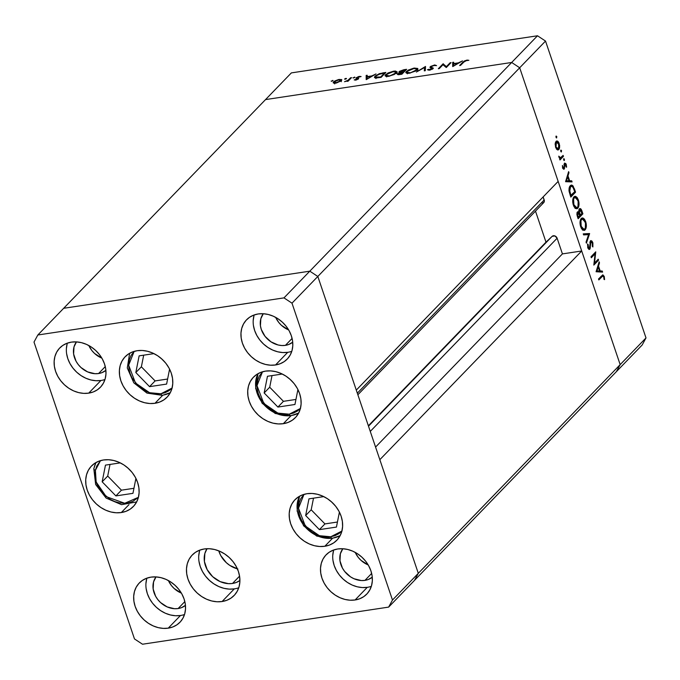 <?xml version="1.0" encoding="UTF-8"?>
<svg xmlns="http://www.w3.org/2000/svg" width="680" height="680" viewBox="0 0 680 680"><rect width="100%" height="100%" fill="white"/><g stroke="black" fill="none" stroke-linecap="round" stroke-linejoin="round"><path stroke-width="1.02" d="M237.379 568.854A23.128 18.989 44 0 1 218.764 550.851L220.753 555.577L226.296 562.649L229.849 565.437L237.873 568.981L229.849 565.437L226.296 562.649L220.753 555.577L218.764 550.851A23.128 18.989 -136 0 0 237.379 568.854M317.824 276.462L519.69 67.77L558.152 181.407L356.286 390.107L317.824 276.462L356.286 390.107L558.152 181.407L519.69 67.77L317.824 276.462L309.8 271.175L317.824 276.462L309.8 271.175L511.666 62.475L519.69 67.77L620.168 364.625L616.335 371.705L414.469 580.406L616.335 371.705L620.168 364.625L418.302 573.325L414.469 580.406L418.302 573.325L379.839 459.68L418.302 573.325L414.469 580.406L418.302 573.325L317.824 276.462L309.8 271.175L63.665 308.295L309.8 271.175L63.665 308.295L265.531 99.594L511.666 62.475L519.69 67.77L620.168 364.625L418.302 573.325L317.824 276.462L291.992 303.17L283.968 297.882L37.834 334.993L34 342.074L134.478 638.937L142.502 644.223L388.637 607.104L392.479 600.032L291.992 303.17L317.824 276.462M357.867 394.765L543.711 202.623A3.196 2.626 -136 0 0 544.187 199.98L543.15 196.919L544.348 201.119L544.068 202.147L542.394 203.286M535.491 211.123L545.989 242.156L552.126 236.351L554.897 235.934L557.124 238.221L562.428 253.895L581.706 250.988L620.168 364.625L646 337.926L545.521 41.063L519.69 67.77L545.521 41.063L646 337.926L642.167 345.006L616.335 371.705L642.167 345.006L646 337.926L620.168 364.625L616.335 371.705L620.168 364.625L581.706 250.988L379.839 459.68L581.706 250.988L562.428 253.895L375.572 447.075L562.428 253.895L557.124 238.221A3.196 2.626 -136 0 0 552.126 236.351L368.5 426.19L552.126 236.351L368.365 425.791L545.989 242.156L535.491 211.123M511.666 62.475L309.8 271.175L63.665 308.295L37.834 334.993L265.531 99.594L511.666 62.475L537.498 35.776L291.363 72.896L265.531 99.594L511.666 62.475L519.69 67.77L511.666 62.475L265.531 99.594L291.363 72.896L537.498 35.776L545.521 41.063L537.498 35.776L511.666 62.475M370.269 431.409L557.124 238.221L370.269 431.409M544.187 199.98L357.323 393.168L544.187 199.98M446.403 66.615L450.143 62.755L451.069 62.611L446.31 67.532L443.003 64.719L439.263 68.595L438.328 68.731L443.088 63.818L446.403 66.615L443.088 63.818L438.328 68.731L439.263 68.595L443.003 64.719L446.31 67.532L451.069 62.611L450.143 62.755L450.347 63.359L450.143 62.755L446.403 66.615L446.607 67.227L446.403 66.615M430.21 66.784L432.046 68.289L432.259 69.241L432.115 68.816L430.117 70.048L428.57 69.343L428.876 70.244L428.57 69.343L427.44 69.776L429.394 70.193L433.296 68.263L432.157 67.584L432.633 69.011L432.157 67.584L431.043 67.082L431.375 68.076L431.137 66.657L433.976 65.509L436.577 65.611L434.46 65.008L430.21 66.784L430.559 67.822L430.21 66.784L430.729 66.368L434.716 64.974L436.577 65.611L433.976 65.509L431.4 66.436L431.086 67.133L433.296 68.281L430.431 69.963L427.44 69.776L432.115 68.816L430.058 67.516L430.21 66.784L429.981 67.379M425.519 66.462L425.289 70.703L424.295 70.856L424.583 67.498L416.373 72.046L425.519 66.462L416.373 72.046L424.583 67.498L424.295 70.856L425.289 70.703L425.519 66.462M414.315 68.051L417.784 68.484L417.426 69.657L415.514 71.103L408.867 73.278L406.716 73.253L405.798 72.394L408.178 70.133L413.772 68.136L406.376 71.451L405.824 72.658L409.402 73.202L417.308 69.785L417.843 68.603L414.315 68.051M393.558 71.179L395.479 71.043L397.111 71.986L394.273 74.494L388.11 76.406L385.959 76.389L385.041 75.531L387.906 73.007L393.558 71.179L385.62 74.587L385.067 75.794L388.637 76.338L396.55 72.913L397.077 71.74L393.558 71.179M376.023 73.933L366.205 79.611L366.171 75.412L367.192 75.259L367.2 76.61L371.9 75.897L376.023 73.933L371.9 75.897L367.2 76.61L367.192 75.259L366.171 75.412L366.341 79.594L376.023 73.933M332.503 80.435L333.047 80.512L332.758 80.886L331.211 81.234L332.971 80.716M341.428 80.673L336.532 82.977L334.254 83.232L333.166 82.645L334.551 81.099L338.487 79.56L341.555 79.526L341.428 80.673L341.81 79.815L339.286 79.416L333.574 81.855L333.378 82.977L335.69 83.138L341.428 80.673M345.942 78.412L346.486 78.489L346.197 78.855L344.658 79.203L345.584 78.489L344.683 78.957L345.151 79.228L346.409 78.693L345.942 78.412L346.409 78.693M350.608 77.766L351.534 77.622L348.058 81.218L347.131 81.353L347.642 80.826L344.53 81.702L347.863 80.376L350.608 77.766L348.075 80.231L344.53 81.702L347.642 80.826L347.131 81.353L348.058 81.218L351.534 77.622L350.608 77.766L350.812 78.37L350.608 77.766M354.331 77.146L354.866 77.222L354.577 77.597L353.039 77.936L354.798 77.427M358.496 78.888L356.065 80.053L354.221 79.909L357.433 79.144L355.988 78.03L358.488 76.585L361.105 76.542L357.195 77.537L358.632 78.328L358.496 78.888L358.683 78.387L357.136 77.597L361.105 76.542L359.414 76.381L356.184 77.758L355.997 78.259L357.544 79.05L354.221 79.909L355.666 80.121L358.683 78.387M375.037 76.126L379.338 73.678L385.866 72.445L381.115 77.367L375.326 77.953L374.416 77.435L375.037 76.126L374.416 77.427L375.896 77.996L381.115 77.367L385.866 72.445L382.653 72.93L382.789 73.338L382.653 72.93L375.037 76.126L375.555 77.673L375.037 76.126M399.151 71.629L400.044 72.896L397.724 73.814L398.012 74.672L397.724 73.814C397.154 74.647 397.859 74.885 399.84 74.536L401.872 74.23L406.623 69.317L403.818 69.734L403.962 70.15L403.818 69.734L406.623 69.317L401.872 74.23L398.2 74.689L397.519 74.086L399.933 72.59L398.863 72.199L399.5 71.332L403.818 69.734L399.151 71.629L398.879 72.258M462.51 60.885L452.702 66.564L452.667 62.373L453.679 62.22L453.688 63.563L458.396 62.858L462.51 60.885L458.396 62.858L453.688 63.563L453.679 62.22L452.667 62.373L452.829 66.547L462.51 60.885M466.378 60.63L464.644 61.276L460.547 65.382L459.62 65.526L464.304 60.979L467.092 60.086L468.877 60.307L466.378 60.63L468.877 60.307L466.922 60.112L462.833 62.203L459.62 65.526L460.547 65.382L463.717 62.109L466.378 60.63M594.515 263.058L598.247 259.199L598.578 260.168L593.818 265.089L595.077 253.861L591.328 257.728L591.005 256.76L595.756 251.838L594.515 263.058L595.756 251.838L591.005 256.76L591.328 257.728L595.077 253.861L593.818 265.089L598.578 260.168L598.247 259.199L594.515 263.058M589.433 248.268L587.673 247.393L588.293 247.299L588.192 244.562L587.503 244.664L588.192 244.562L587.596 243.984L587.766 247.699L589.781 249.22L588.854 249.356L589.781 249.22L590.299 247.86L589.619 247.971L590.299 247.86L590.351 245.421L589.798 245.505L590.351 245.421L590.444 242.683L589.84 242.777L590.784 241.816L589.96 241.935L590.784 241.816L592.306 243.1L592.322 246.296L592.866 246.968L592.798 242.599L590.461 240.839L590.894 240.575L592.059 241.179L592.884 242.871L592.866 246.968L592.322 246.296L592.306 243.1L590.971 241.689L589.968 248.974L588.999 249.424L587.86 247.945L587.596 243.984L588.192 244.562L588.523 247.843L589.144 248.395L589.594 248.03L590.461 240.839L589.433 248.268L588.149 248.557M589.56 233.529L586.398 243.159L586.049 242.123L588.574 234.634L583.601 234.906L583.253 233.869L589.56 233.529L583.253 233.869L583.601 234.906L588.574 234.634L586.049 242.123L586.398 243.159L589.611 233.665L586.644 234.115L586.423 234.753L586.644 234.115L589.611 233.665L586.593 233.971L589.56 233.529M585.684 221.587L586.245 223.958L585.956 228.446L584.613 230.265L582.811 230.087L581.375 228.386L580.371 225.683L580.431 219.921L581.519 218.272L582.972 218L584.486 219.198L585.684 221.587L582.275 217.931L581.264 218.501C579.827 220.413 579.64 223.201 580.712 226.848L584.12 230.426L585.131 229.857L582.972 230.189L585.131 229.857C586.542 227.953 586.729 225.199 585.684 221.587L585.046 221.689L585.684 221.587M578.357 199.945L578.918 202.308L578.629 206.805L577.286 208.615L575.484 208.445L574.048 206.737L573.044 204.034L573.104 198.271L574.192 196.631L575.645 196.35L577.159 197.548L578.357 199.945L574.948 196.282L573.937 196.86C572.5 198.772 572.313 201.552 573.385 205.198L576.793 208.785L577.804 208.216L575.645 208.539L577.804 208.216C579.215 206.304 579.402 203.549 578.357 199.945L577.719 200.039L578.357 199.945M572.092 181.908L565.59 181.696L568.616 171.641L568.973 172.694L567.987 175.873L569.644 180.778L571.727 180.846L572.092 181.908L571.727 180.846L569.644 180.778L567.987 175.873L568.973 172.694L568.616 171.641L565.59 181.696L572.092 181.908M556.818 136.544L555.917 136.68L556.818 136.544L556.351 137.879L555.985 136.272L556.818 136.544L556.112 136.051L556.393 137.904L556.818 136.544L556.112 136.051M558.807 149.566L557.634 149.948L556.308 148.844L555.135 144.168L556.215 141.21L557.269 141.023L558.356 141.874L559.623 145.316L559.572 147.84L558.807 149.566L559.207 143.616C558.271 141.21 557.217 140.471 556.036 141.372L555.169 143.735L555.611 147.331L557.209 149.753L558.807 149.566L557.277 149.795L558.807 149.566L558.085 149.974M561.561 150.552L560.66 150.688L561.561 150.552L561.093 151.895L560.728 150.288L561.561 150.552L560.856 150.067L561.136 151.92L561.561 150.552L560.856 150.067M560.694 157.675L558.875 156.961L559.419 156.876L558.756 156.162L560.15 158.474L559.64 159.001L559.971 159.97L563.448 156.374L563.116 155.406L563.448 156.374L559.971 159.97L559.64 159.001L560.15 158.474L559.173 157.683L558.756 156.162L560.533 157.718L563.116 155.406L560.694 157.675L559.325 157.905M564.468 159.162L563.575 159.298L564.468 159.162L564.111 160.548L563.635 158.891L564.468 159.162L563.771 158.669L564.043 160.522L564.468 159.162L563.771 158.669M564.825 164.135L564.043 164.254L565.854 164.951L566.015 166.897L566.559 167.212L566.262 164.458L564.476 163.183L563.856 168.13L562.513 167.662L563.04 167.586L562.419 165.487L562.615 168.028L564.204 169.082L563.813 169.311L562.683 168.224L562.419 165.487L563.116 167.781L563.856 168.13L564.578 163.089L565.896 163.642L566.593 166.881L566.015 166.897L565.641 164.475L564.825 164.135L564.204 169.082L565.02 164.016L564.052 164.169M570.24 185.691L571.888 185.113L573.07 185.954L575.56 192.177L570.809 197.098L568.973 190.4L569.135 187.901L570.24 185.691L569.075 191.301L570.809 197.098L575.56 192.177L574.43 188.819L573.775 188.921L574.43 188.819L571.31 185.07L570.24 185.691M581.902 210.894L582.887 213.826L578.136 218.739L576.895 214.582L577.184 212.321L577.932 211.684L578.867 212.177L578.892 209.763L579.683 208.607L580.737 208.845L581.902 210.894C581.179 208.862 580.346 208.173 579.377 208.837L578.867 212.177L577.431 211.973L577.422 216.631L578.136 218.739L582.887 213.826L581.409 214.047L582.887 213.826L581.902 210.894L581.247 210.995L581.902 210.894M602.616 272.102L596.071 271.745L599.139 261.834L599.496 262.888L598.519 266.067L600.177 270.971L602.259 271.039L602.616 272.102L602.259 271.039L600.177 270.971L598.519 266.067L599.496 262.888L599.139 261.834L596.071 271.745L602.616 272.102M603.746 276.887L602.625 276.114L598.842 279.93L598.519 278.962L602.803 274.83L604.248 276.437L604.588 279.616L604.027 279.421L603.746 276.887L604.027 279.421L604.588 279.616L604.248 276.437L602.846 274.83L598.519 278.962L598.842 279.93L602.012 276.658L600.525 276.887L602.88 275.995L603.746 276.887M556.019 137.36L556.725 137.853M556.741 140.972L556.036 141.372M558.645 143.701L559.207 143.616L558.645 143.701M556.367 142.341L555.73 143.956L555.942 146.582L556.861 148.393L558.195 148.809L559.156 146.03L557.642 142.248L556.367 142.341L558.781 144.058L558.484 148.589L555.5 146.982L556.036 146.897L556.367 142.341L555.407 142.486L556.903 142.043M558.484 148.589L556.512 149.115M560.762 151.376L561.467 151.869M563.448 156.374L561.961 156.604L563.448 156.374M563.678 159.978L564.383 160.471M563.856 168.13L562.742 168.376M564.009 164.832L564.578 164.747L564.009 164.832M564.086 166.396L564.63 166.311L564.086 166.396M562.777 168.444L564.612 168.164L562.777 168.444M568.25 172.805L568.973 172.694L568.25 172.805M567.273 175.984L567.987 175.873L567.273 175.984M566.644 181.109L571.727 180.846L568.76 181.296L568.939 181.806L568.76 181.296L566.644 181.109M566.015 181.203L568.981 180.761L566.015 181.203M566.5 180.676L567.673 176.894L566.958 176.995L567.673 176.894L568.981 180.761L565.785 180.786L568.981 180.761L567.673 176.894L566.5 180.676M574.082 192.397L575.56 192.177L574.082 192.397M574.744 191.709L570.341 195.713L570.962 195.619L570.707 194.862L570.078 194.956L570.707 194.862L569.712 191.394L569.109 191.488L569.712 191.394L570.571 186.668L569.483 186.83L571.395 186.184L573.155 187.501L574.744 191.709L572.858 187.025L571.837 186.209L570.571 186.668L569.56 189.916L570.962 195.619L574.744 191.709M575.076 208.386L575.492 207.68M573.861 204.646C572.985 201.679 573.121 199.41 574.26 197.829L575.067 197.379L577.881 200.489C578.748 203.422 578.612 205.674 577.481 207.247L576.665 207.697L573.861 204.646L573.24 204.739L573.861 204.646L575.968 207.595L577.048 207.578L578 206.44L578.153 201.424L576.181 197.719L574.693 197.498L573.597 198.994L573.861 204.646M577.94 211.684L577.431 211.973M577.125 212.441L578.867 212.177L577.125 212.441M579.904 208.539L579.377 208.837M577.77 212.933L577.456 214.276L578.289 217.269L579.819 215.688L578.808 213.231L577.881 212.84L579.819 215.688L577.668 217.362L578.289 217.269L577.847 215.951L577.226 216.044L577.847 215.951L577.77 212.933L576.929 213.061L578.068 212.772L576.963 212.942M579.708 209.805L579.335 211.684L580.303 215.186L582.071 213.358L580.788 210.112L579.708 209.805L582.071 213.358L579.674 215.28L580.303 215.186L580.091 214.54L579.453 214.633L580.091 214.54L579.462 212.457L576.988 212.831L579.462 212.457L579.708 209.805L578.85 209.933L580.006 209.644L578.875 209.814M582.403 230.027L582.819 229.322M581.188 226.296C580.312 223.329 580.448 221.059 581.587 219.478L582.394 219.019L585.208 222.13C586.075 225.063 585.939 227.315 584.808 228.888L583.992 229.347L581.188 226.296L580.567 226.389L581.188 226.296L583.295 229.245L584.375 229.22L585.327 228.089L585.48 223.074L583.508 219.368L582.02 219.147L580.924 220.643L581.188 226.296M583.346 234.15L586.644 234.115L583.346 234.15M592.798 242.599L592.152 242.692L592.798 242.599M590.784 241.816L589.994 241.816M589.339 249.466L589.781 249.22M590.937 240.567L590.461 240.839M597.091 260.389L598.578 260.168L597.091 260.389M593.589 254.082L595.077 253.861L593.589 254.082M598.783 262.999L599.496 262.888L598.783 262.999M597.796 266.169L598.519 266.067L597.796 266.169M597.167 271.303L602.259 271.039L599.292 271.49L599.462 272L599.292 271.49L597.167 271.303M596.547 271.397L599.513 270.946L596.547 271.397M597.031 270.87L598.204 267.078L597.482 267.189L598.204 267.078L599.513 270.946L596.309 270.98L599.513 270.946L598.204 267.078L597.031 270.87M603.593 276.539L604.248 276.437L603.593 276.539M331.245 80.98L331.712 81.26M334.033 83.206L333.574 81.855L334.033 83.206M339.413 79.79L338.861 79.858L340.663 81.294L340.501 80.809L336.115 82.697L334.509 81.71L338.861 79.858L334.509 81.71L334.407 82.594L336.234 83.045L340.501 80.809L340.603 79.934L339.422 79.79M341.02 80.86L340.552 80.877M334.73 83.912L334.509 81.71M341.309 81.694L340.782 80.147L340.501 80.809M344.683 78.957L345.151 79.228M347.786 81.26L347.642 80.826L347.786 81.26M348.322 80.945L348.075 80.231L348.322 80.945M349.648 79.577L349.435 78.974L349.648 79.577M353.065 77.69L353.532 77.971M355.368 80.155L355.147 79.501L355.368 80.155M356.184 77.758L356.422 78.472L356.184 77.758L355.997 78.259M358.199 79.144L357.85 78.098L358.199 79.144M366.716 79.373L366.171 75.412L366.699 76.959L367.285 76.874L366.699 76.959L366.716 79.373M367.208 78.642L367.2 77.035L370.906 76.474L367.336 79.008L370.906 76.474L367.2 77.035L367.208 78.642M375.683 77.546L375.241 78.038M384.447 73.091L380.808 77.409L376.881 77.452L377.043 77.936L375.488 76.984L375.964 75.99L380.171 73.84L384.447 73.091L384.659 73.695L384.447 73.091L378.216 74.519L376.269 75.692L375.513 77.053L380.664 77.002L384.447 73.091M385.925 76.372L385.62 74.587L386.317 75.965M396.202 72.607L396.754 72.692M397.23 72.879L395.998 72.59M386.41 75.871L385.917 76.381M389.079 75.837L386.121 75.395L386.546 74.443L393.108 71.68L396.041 72.122L395.794 73.567L395.615 73.058L389.215 76.236L394.502 73.924L395.981 72.012L392.657 71.748L387.668 73.576L386.18 75.505L389.079 75.837M397.724 73.814L397.477 74.383M400.486 72.573L400.019 72.879M398.743 74.672L398.514 73.992L401.429 73.865L400.299 74.468L398.667 73.669L402.322 72.386L403.155 72.904L402.951 72.292L401.565 74.281L402.951 72.292L398.667 73.669M403.435 71.791L402.824 71.884L403.163 72.896L402.824 71.884L400.936 72.114L401.098 72.607L400.087 71.493L405.203 69.963L405.416 70.567L405.203 69.963L403.435 71.791L403.648 72.394L403.435 71.791L405.203 69.963L401.82 70.593L399.908 71.791L403.435 71.791M400.444 73.415L400.087 71.493M406.683 73.245L406.376 71.451L407.074 72.828M416.959 69.471L417.512 69.564M417.988 69.751L416.763 69.462M407.167 72.743L406.674 73.253M409.844 72.709L406.878 72.258L407.303 71.315L413.865 68.544L416.798 68.995L416.551 70.439L416.373 69.929L409.972 73.109L415.599 70.576L416.738 68.876L413.644 68.578L408.935 70.159L407.209 71.417L406.938 72.377L409.844 72.709M424.957 70.754L424.583 67.498L424.957 70.754M424.975 68.663L425.493 68.349L424.975 68.663M434.46 65.008L434.622 65.475L434.46 65.008M431.043 67.082L431.137 66.657M433.067 68.654L433.211 67.991M432.046 68.289L432.115 68.816M431.477 67.779L431.052 68.059M443.564 65.237L443.088 63.818L443.564 65.237M443.692 65.348L443.3 63.784L443.819 65.331L446.25 67.541L443.692 65.348M453.212 66.326L452.667 62.373L453.194 63.92L453.781 63.827L453.194 63.92L453.212 66.326M453.704 65.594L453.696 63.997L457.402 63.435L453.832 65.968L457.402 63.435L453.696 63.997L453.704 65.594M463.037 62.815L462.833 62.203L463.037 62.815M467.083 60.605L466.922 60.112L467.083 60.605M341.912 531.046L330.76 536.775A2.737 1.326 81.4 0 0 332.24 538.365A2.737 1.326 -98.6 0 1 330.76 536.775L326.153 536.987L321.411 536.282L316.719 534.675L312.256 532.236L308.193 529.057L301.877 520.982L299.863 516.409L298.732 511.692L298.52 507.034L299.234 502.596L300.857 498.559L303.994 494.368L298.486 508.206L305.295 526.005L319.379 535.696L330.76 536.775L335.061 535.644L338.887 533.638L342.091 530.851M340.178 535.585A29.121 23.91 44 0 1 332.681 538.118A29.121 23.91 44 0 1 304.036 525.572A29.121 23.91 44 0 1 299.514 496.247M323.782 496.613L308.966 498.848L305.651 515.534L319.387 529.644L336.438 527.077L339.405 512.125L336.438 527.077L319.387 529.644L324.938 523.914L337.442 522.027L324.938 523.914L319.387 529.644L305.651 515.534L311.194 509.796L324.938 523.914L311.194 509.796L305.651 515.534L308.966 498.848L323.782 496.613M335.333 505.852L331.041 501.44L335.333 505.852M332.681 538.118A2.737 1.326 -98.6 0 1 332.24 538.365M313.505 498.168L311.194 509.796L313.505 498.168M300.416 408.459L289.272 414.188L277.89 413.117L263.798 403.418L256.998 385.628L262.497 371.781L259.361 375.98L257.745 380.018L257.031 384.447L257.244 389.113L258.375 393.822L260.389 398.403L266.704 406.47L275.221 412.089L279.913 413.695L284.656 414.4L289.272 414.188A2.737 1.326 81.4 0 0 290.743 415.777A2.737 1.326 -98.6 0 1 289.272 414.188L293.565 413.058L297.389 411.06L300.594 408.263M298.69 412.998A29.121 23.91 44 0 1 291.193 415.539A2.737 1.326 -98.6 0 1 290.743 415.777M291.193 415.539A29.121 23.91 44 0 1 262.539 402.985A29.121 23.91 44 0 1 258.017 373.66M277.899 407.065L294.95 404.49L297.916 389.538L294.95 404.49L277.899 407.065L283.441 401.327L295.953 399.44L283.441 401.327L277.899 407.065L264.154 392.955L277.899 407.065M293.845 383.265L289.552 378.862L293.845 383.265M282.285 374.034L267.469 376.269L264.154 392.955L267.469 376.269L282.285 374.034M272.017 375.581L269.705 387.217L264.154 392.955L269.705 387.217L283.441 401.327L269.705 387.217L272.017 375.581M172.082 388.05L160.93 393.779A2.737 1.326 81.4 0 0 162.409 395.369A2.737 1.326 -98.6 0 1 160.93 393.779L156.323 393.992L151.581 393.286L146.888 391.68L138.363 386.061L132.047 377.995L130.042 373.413L128.911 368.704L128.698 364.038L129.412 359.601L131.028 355.563L134.164 351.373L128.656 365.211L135.464 383.01L149.557 392.7L160.93 393.779L165.231 392.649L169.056 390.651L172.261 387.855M170.357 392.589A29.121 23.91 44 0 1 162.86 395.131A2.737 1.326 -98.6 0 1 162.409 395.369M153.952 353.625L139.136 355.852L135.821 372.538L149.557 386.656L166.608 384.081L169.583 369.129L166.608 384.081L149.557 386.656L155.108 380.919L167.612 379.032L155.108 380.919L149.557 386.656L135.821 372.538L141.372 366.809L155.108 380.919L141.372 366.809L135.821 372.538L139.136 355.852L153.952 353.625M165.504 362.856L161.211 358.445L165.504 362.856M143.684 355.173L141.372 366.809L143.684 355.173M95.404 470.305L100.496 460.632L96.73 466.123L95.404 470.305A2.737 1.385 -168.8 0 1 93.797 468.673A2.737 1.385 11.2 0 0 95.404 470.305L94.996 474.835L95.523 479.536L96.951 484.228L102.297 492.847L110.211 499.4L114.775 501.577L119.501 502.885L124.219 503.285L128.741 502.767L132.906 501.338L138.414 497.31L124.72 503.276L106.216 496.638L96.152 481.992L95.404 470.305M94.019 468.256A2.737 1.385 11.2 0 0 93.797 468.673A2.737 1.385 -168.8 0 1 94.019 468.256A29.121 23.91 44 0 1 96.025 462.51M105.468 465.12L102.161 481.805L115.897 495.915L132.948 493.34L135.915 478.388L132.948 493.34L115.897 495.915L121.439 490.178L133.952 488.291L121.439 490.178L115.897 495.915L102.161 481.805L107.703 476.068L121.439 490.178L107.703 476.068L102.161 481.805L105.468 465.12L120.283 462.885L105.468 465.12M131.844 472.124L127.551 467.712L131.844 472.124M110.016 464.431L107.703 476.068L110.016 464.431M232.483 583.474A23.128 18.989 44 0 1 209.091 572.662A23.128 18.989 44 0 1 207.034 548.709L204.85 553.512L204.408 561.485L207.162 569.627L212.695 576.7L220.167 581.63L228.438 583.661L232.483 583.474L239.564 576.147L232.483 583.474L236.249 582.479L239.912 580.508A23.128 18.989 44 0 1 232.483 583.474M283.305 423.691A29.121 23.91 44 0 1 252.645 408.323A29.121 23.91 44 0 1 253.478 377.162A29.121 23.91 44 0 1 265.514 371.118L270.606 370.889L275.842 371.671L281.019 373.439L285.949 376.133L290.428 379.644L294.296 383.834L297.398 388.552L299.616 393.601L300.866 398.803L301.104 403.954L300.313 408.85L298.528 413.304L295.817 417.146L292.281 420.231L288.056 422.442L283.305 423.691L278.222 423.929L272.986 423.147L267.81 421.37L262.879 418.684L258.4 415.174L254.532 410.975L251.43 406.266L249.203 401.208L247.953 396.006L247.724 390.864L248.514 385.968L250.3 381.505L253.011 377.663L256.547 374.578L260.772 372.368L265.514 371.118A29.121 23.91 44 0 1 296.174 386.486A29.121 23.91 44 0 1 295.341 417.656A29.121 23.91 44 0 1 283.305 423.691L290.998 415.743L283.305 423.691M324.802 546.269A29.121 23.91 44 0 1 294.142 530.91A29.121 23.91 44 0 1 294.975 499.74A29.121 23.91 44 0 1 307.012 493.706L312.094 493.467L317.33 494.25L322.507 496.026L327.437 498.712L331.916 502.223L335.784 506.421L338.887 511.131L341.113 516.188L342.363 521.39L342.592 526.533L341.802 531.428L340.017 535.891L337.305 539.733L333.769 542.818L329.545 545.029L324.802 546.269L319.71 546.508L314.475 545.726L309.298 543.957L304.368 541.263L299.889 537.752L296.021 533.562L292.918 528.844L290.7 523.787L289.45 518.593L289.212 513.442L290.003 508.546L291.788 504.092L294.5 500.242L298.036 497.156L302.26 494.955L307.012 493.706A29.121 23.91 44 0 1 337.671 509.065A29.121 23.91 44 0 1 336.838 540.235A29.121 23.91 44 0 1 324.802 546.269L332.495 538.322L324.802 546.269M222.079 601.528A29.121 23.91 44 0 1 191.42 586.168A29.121 23.91 44 0 1 192.253 554.999A29.121 23.91 44 0 1 204.281 548.964L209.372 548.726L214.608 549.508L219.784 551.276L224.714 553.971L229.194 557.481L233.061 561.671L236.164 566.389L238.391 571.446L239.641 576.649L239.87 581.791L239.079 586.687L237.294 591.141L234.583 594.991L231.047 598.077L226.823 600.287L222.079 601.528L216.988 601.766L211.752 600.984L206.576 599.216L201.645 596.521L197.166 593.011L193.298 588.812L190.196 584.103L187.977 579.045L186.719 573.843L186.49 568.701L187.281 563.805L189.066 559.351L191.777 555.5L195.313 552.415L199.537 550.205L204.281 548.964A29.121 23.91 44 0 1 234.949 564.323A29.121 23.91 44 0 1 234.115 595.493A29.121 23.91 44 0 1 222.079 601.528L234.311 588.88L222.079 601.528M199.835 550.094A29.121 23.91 -136 0 0 206.941 577.856A29.121 23.91 -136 0 0 234.311 588.88A29.121 23.91 -136 0 0 238.765 587.75M121.312 512.542A29.121 23.91 44 0 1 90.653 497.173A29.121 23.91 44 0 1 91.477 466.012A29.121 23.91 44 0 1 103.513 459.969L108.604 459.739L113.841 460.521L119.017 462.289L123.947 464.984L128.427 468.494L132.294 472.685L135.397 477.402L137.615 482.46L138.873 487.654L139.102 492.804L138.312 497.7L136.527 502.154L133.816 505.996L130.28 509.09L126.055 511.292L121.312 512.542L116.22 512.779L110.984 511.998L105.808 510.221L100.878 507.535L96.398 504.024L92.531 499.825L89.428 495.116L87.21 490.059L85.952 484.857L85.722 479.714L86.513 474.818L88.298 470.356L91.009 466.514L94.546 463.429L98.77 461.219L103.513 459.969A29.121 23.91 44 0 1 134.172 475.337A29.121 23.91 44 0 1 133.348 506.506A29.121 23.91 44 0 1 121.312 512.542L129.005 504.594L121.312 512.542M154.972 403.282A29.121 23.91 44 0 1 124.312 387.914A29.121 23.91 44 0 1 125.145 356.753A29.121 23.91 44 0 1 137.181 350.71L142.273 350.472L147.5 351.254L152.685 353.03L157.607 355.725L162.095 359.236L165.963 363.426L169.065 368.144L171.283 373.192L172.533 378.394L172.771 383.546L171.981 388.442L170.195 392.896L167.475 396.738L163.94 399.823L159.724 402.033L154.972 403.282L149.889 403.521L144.653 402.73L139.468 400.962L134.546 398.267L130.058 394.757L126.191 390.567L123.088 385.849L120.87 380.8L119.62 375.598L119.382 370.447L120.173 365.551L121.967 361.097L124.678 357.255L128.214 354.17L132.43 351.959L137.181 350.71A29.121 23.91 44 0 1 167.841 366.078A29.121 23.91 44 0 1 167.008 397.239A29.121 23.91 44 0 1 154.972 403.282L162.665 395.326L154.972 403.282M254.192 314.95A28.262 23.205 -136 0 0 261.29 341.751A28.262 23.205 -136 0 0 287.742 352.325L275.51 364.973A28.262 23.205 44 0 1 245.752 350.055A28.262 23.205 44 0 1 246.559 319.804A28.262 23.205 44 0 1 258.238 313.947L263.177 313.718L268.26 314.475L273.284 316.2L278.069 318.81L282.421 322.218L286.17 326.289L289.187 330.863L291.337 335.767L292.553 340.816L292.782 345.814L292.017 350.565L290.284 354.892L287.649 358.624L284.214 361.615L280.118 363.757L275.51 364.973L270.572 365.202L265.489 364.438L260.466 362.721L255.68 360.102L251.328 356.702L247.579 352.631L244.562 348.05L242.411 343.145L241.196 338.096L240.966 333.106L241.74 328.355L243.474 324.028L246.1 320.297L249.534 317.297L253.631 315.154L258.238 313.947A28.262 23.205 44 0 1 287.997 328.856A28.262 23.205 44 0 1 287.19 359.108A28.262 23.205 44 0 1 275.51 364.973L287.742 352.325A28.262 23.205 -136 0 0 291.788 351.313M146.914 578.136A28.262 23.205 -136 0 0 154.02 604.937A28.262 23.205 -136 0 0 180.472 615.51L168.232 628.159A28.262 23.205 44 0 1 138.474 613.241A28.262 23.205 44 0 1 139.281 582.998A28.262 23.205 44 0 1 150.969 577.133L155.907 576.904L160.981 577.668L166.013 579.385L170.791 581.995L175.143 585.404L178.899 589.475L181.908 594.048L184.067 598.952L185.283 604.001L185.504 609L184.739 613.751L183.005 618.077L180.37 621.809L176.936 624.801L172.839 626.952L168.232 628.159L163.293 628.388L158.219 627.631L153.187 625.906L148.41 623.296L144.058 619.888L140.301 615.817L137.292 611.244L135.133 606.339L133.918 601.29L133.696 596.292L134.462 591.54L136.195 587.214L138.831 583.483L142.256 580.49L146.362 578.348L150.969 577.133A28.262 23.205 44 0 1 180.727 592.05A28.262 23.205 44 0 1 179.919 622.293A28.262 23.205 44 0 1 168.232 628.159L180.472 615.51A28.262 23.205 -136 0 0 184.518 614.508M67.371 343.128A28.262 23.205 -136 0 0 74.468 369.92A28.262 23.205 -136 0 0 100.921 380.494L88.689 393.142A28.262 23.205 44 0 1 58.93 378.233A28.262 23.205 44 0 1 59.738 347.981A28.262 23.205 44 0 1 71.417 342.125L76.355 341.896L81.439 342.652L86.462 344.369L91.247 346.987L95.599 350.387L99.348 354.458L102.365 359.04L104.516 363.945L105.731 368.993L105.961 373.983L105.188 378.734L103.453 383.061L100.827 386.793L97.393 389.793L93.296 391.935L88.689 393.142L83.751 393.372L78.667 392.615L73.644 390.898L68.859 388.28L64.507 384.872L60.758 380.8L57.741 376.227L55.59 371.322L54.374 366.274L54.145 361.275L54.91 356.524L56.644 352.206L59.279 348.466L62.713 345.474L66.81 343.332L71.417 342.125A28.262 23.205 44 0 1 101.175 357.034A28.262 23.205 44 0 1 100.368 387.286A28.262 23.205 44 0 1 88.689 393.142L100.921 380.494A28.262 23.205 -136 0 0 104.966 379.491M333.744 549.967A28.262 23.205 -136 0 0 340.841 576.759A28.262 23.205 -136 0 0 367.293 587.333L355.062 599.981A28.262 23.205 44 0 1 325.303 585.072A28.262 23.205 44 0 1 326.111 554.821A28.262 23.205 44 0 1 337.79 548.964L342.728 548.735L347.811 549.491L352.835 551.208L357.62 553.826L361.964 557.235L365.721 561.298L368.73 565.879L370.889 570.784L372.104 575.832L372.334 580.822L371.56 585.573L369.826 589.9L367.192 593.631L363.766 596.632L359.669 598.774L355.062 599.981L350.124 600.211L345.041 599.454L340.008 597.737L335.231 595.119L330.879 591.711L327.123 587.639L324.113 583.066L321.954 578.162L320.748 573.112L320.518 568.115L321.283 563.363L323.017 559.045L325.652 555.313L329.086 552.313L333.183 550.171L337.79 548.964A28.262 23.205 44 0 1 367.548 563.873A28.262 23.205 44 0 1 366.741 594.125A28.262 23.205 44 0 1 355.062 599.981L367.293 587.333A28.262 23.205 -136 0 0 371.339 586.33M355.215 552.381A20.553 16.881 -136 0 0 368.212 564.952L360.944 560.312L358.216 557.345L355.215 552.381M364.939 580.38A20.553 16.881 44 0 1 343.825 570.325A20.553 16.881 44 0 1 342.848 548.735L340.374 553.75L339.983 560.838L342.431 568.072L344.624 571.404L350.514 576.844L353.991 578.74L361.344 580.542L364.939 580.38L371.646 573.435L364.939 580.38A20.553 16.881 44 0 0 372.266 577.192L368.288 579.496L364.939 580.38M88.842 345.542A20.553 16.881 -136 0 0 101.838 358.113L94.579 353.473L91.843 350.506L88.842 345.542M98.566 373.541A20.553 16.881 44 0 1 77.46 363.486A20.553 16.881 44 0 1 76.474 341.896L74.001 346.911L73.61 354L76.058 361.233L78.251 364.565L80.98 367.523L87.627 371.9L94.979 373.702L98.566 373.541L105.281 366.596L98.566 373.541A20.553 16.881 44 0 0 105.893 370.353L101.915 372.657L98.566 373.541M168.394 580.558A20.553 16.881 -136 0 0 181.39 593.121L174.123 588.481L171.394 585.523L168.394 580.558M178.118 608.549A20.553 16.881 44 0 1 157.004 598.502A20.553 16.881 44 0 1 156.018 576.912L153.553 581.918L153.161 589.008L155.609 596.25L157.803 599.573L160.531 602.539L167.169 606.917L174.522 608.719L178.118 608.549L184.824 601.613L178.118 608.549A20.553 16.881 44 0 0 185.436 605.37L181.466 607.673L178.118 608.549M275.663 317.365A20.553 16.881 -136 0 0 288.66 329.936L281.401 325.295L278.673 322.337L275.663 317.365M285.387 345.363A20.553 16.881 44 0 1 264.282 335.317A20.553 16.881 44 0 1 263.296 313.726L260.831 318.733L260.431 325.822L261.315 329.494L265.072 336.387L270.971 341.827L278.103 344.981L281.8 345.534L285.387 345.363L292.102 338.427L285.387 345.363A20.553 16.881 44 0 0 292.714 342.176L288.736 344.479L285.387 345.363M34 342.074L37.834 334.993L283.968 297.882L309.8 271.175L283.968 297.882L291.992 303.17L392.479 600.032L418.302 573.325L392.479 600.032L388.637 607.104L414.469 580.406L388.637 607.104L142.502 644.223L134.478 638.937L34 342.074M333.514 550.715L332.75 555.466M332.979 560.465L334.195 565.513L336.345 570.418L339.363 574.991L343.111 579.062L347.463 582.471L352.249 585.089L357.272 586.806L362.355 587.562L367.293 587.333M67.15 343.876L66.377 348.627M66.606 353.625L67.822 358.675L69.98 363.579L72.99 368.152L76.738 372.224L81.09 375.632L85.876 378.241L90.899 379.967L95.982 380.724L100.921 380.494M146.693 578.892L145.928 583.644M146.157 588.642L147.373 593.691L149.523 598.596L152.532 603.168L156.29 607.24L160.642 610.649L165.418 613.258L170.451 614.975L175.533 615.74L180.472 615.51M253.972 315.707L253.206 320.458M253.427 325.448L254.643 330.497L256.802 335.401L259.811 339.983L263.568 344.054L267.92 347.454L272.697 350.072L277.729 351.789L282.803 352.554L287.742 352.325M199.512 551.157L198.721 556.053M198.959 561.196L200.209 566.398L202.428 571.455L205.53 576.164L209.397 580.363L213.885 583.873L218.807 586.56L223.992 588.336L229.228 589.118L234.311 588.88M556.894 142.043L555.492 142.256M571.379 186.184L569.678 186.439M575.067 197.379L573.385 197.625M576.665 207.697L574.923 207.961M582.394 219.019L580.712 219.275M583.992 229.347L582.25 229.611M602.871 275.995L601.137 276.258M357.017 77.843L357.544 79.39M375.488 76.984L376.014 78.531M386.121 75.395L386.648 76.942M396.041 72.122L396.559 73.669M406.878 72.258L407.405 73.805M416.798 68.995L417.325 70.541M431.001 66.997L431.519 68.544M432.25 68.476L432.471 69.114M299.455 496.281L297.109 510.977L303.637 525.844L316.761 536.087L332.256 538.356L340.153 535.636M257.966 373.694L255.621 388.399L262.14 403.257L275.273 413.5L290.768 415.777L298.656 413.058M129.625 353.286L127.287 367.982L133.807 382.849L146.94 393.091L162.427 395.369L170.323 392.649M95.965 462.544L93.806 468.647L95.659 484.517L106.122 498.075L121.55 504.679L136.655 501.908"/></g></svg>
